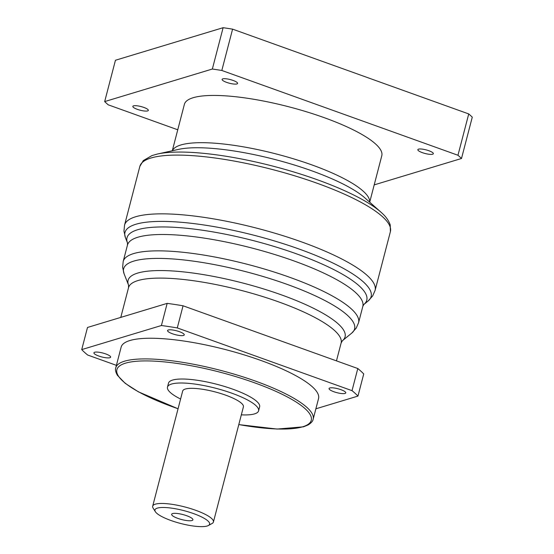 <?xml version="1.0" encoding="UTF-8"?>
<svg xmlns="http://www.w3.org/2000/svg" width="554" height="554" viewBox="0 0 554 554"><rect width="100%" height="100%" fill="white"/><g stroke="black" fill="none" stroke-linecap="round" stroke-linejoin="round"><path stroke-width="0.83" d="M152.682 506.19L182.668 391.062A31.384 7.361 14.6 0 1 185.355 389.033A31.384 7.361 14.6 0 1 220.402 393.409A31.384 7.361 14.6 0 1 243.407 406.878L213.422 522.013A31.384 7.361 -165.4 0 0 190.41 508.537A31.384 7.361 -165.4 0 0 155.369 504.161A31.384 7.361 -165.4 0 0 152.682 506.19A31.384 7.361 -165.4 0 0 153.133 508.15L155.355 511.695A28.247 6.627 -165.4 0 0 178.935 523.018A28.247 6.627 -165.4 0 0 207.196 526.002A28.247 6.627 -165.4 0 0 208.401 525.511A28.247 6.627 -165.4 0 0 192.093 513.08A28.247 6.627 -165.4 0 0 157.364 508.108A28.247 6.627 -165.4 0 0 155.355 511.695M208.401 525.511L212.071 523.502A31.384 7.361 -165.4 0 0 213.422 522.013M241.329 414.849A47.076 11.045 -165.4 0 0 254.563 413.88A47.076 11.045 -165.4 0 0 258.593 410.839A47.076 11.045 -165.4 0 0 224.086 390.625A47.076 11.045 -165.4 0 0 171.511 384.06A47.076 11.045 -165.4 0 0 167.488 387.108A47.076 11.045 -165.4 0 0 180.597 399.025M167.488 387.108L168.527 383.119A47.076 11.045 14.6 0 1 172.55 380.079A47.076 11.045 14.6 0 1 225.125 386.637A47.076 11.045 14.6 0 1 259.632 406.851L258.593 410.839M129.871 340.537A101.991 23.933 14.6 0 1 243.774 354.761A101.991 23.933 14.6 0 1 318.543 398.555L313.162 419.219A101.991 23.933 -165.4 0 0 238.393 375.425A101.991 23.933 -165.4 0 0 124.491 361.208A101.991 23.933 -165.4 0 0 115.765 367.801L121.146 347.136A101.991 23.933 14.6 0 1 129.871 340.537M315.87 408.81L357.96 396.089A149.068 34.985 -165.4 0 0 352.025 390.667L177.287 327.926A149.068 34.985 -165.4 0 0 161.408 325.517L81.729 349.602A149.068 34.985 -165.4 0 0 87.664 355.024L116.402 365.342M329.796 387.973A8.629 2.022 14.6 0 1 339.436 389.178A8.629 2.022 14.6 0 1 345.765 392.883A8.629 2.022 14.6 0 1 345.024 393.444A8.629 2.022 14.6 0 1 335.385 392.239A8.629 2.022 14.6 0 1 329.062 388.534A8.629 2.022 14.6 0 1 329.796 387.973M94.665 352.247A8.629 2.022 14.6 0 1 104.304 353.452A8.629 2.022 14.6 0 1 110.627 357.157A8.629 2.022 14.6 0 1 109.893 357.718A8.629 2.022 14.6 0 1 100.253 356.513A8.629 2.022 14.6 0 1 93.924 352.808A8.629 2.022 14.6 0 1 94.665 352.247M168.305 329.99A8.629 2.022 14.6 0 1 177.938 331.188A8.629 2.022 14.6 0 1 184.267 334.893A8.629 2.022 14.6 0 1 183.526 335.454A8.629 2.022 14.6 0 1 173.887 334.249A8.629 2.022 14.6 0 1 167.564 330.544A8.629 2.022 14.6 0 1 168.305 329.99M81.729 349.602L87.497 327.462L167.169 303.37A149.068 34.985 14.6 0 1 183.055 305.787L357.794 368.528A149.068 34.985 14.6 0 1 363.729 373.95L357.96 396.089M172.294 150.757L184.392 104.325A101.991 23.933 14.6 0 1 193.117 97.733A101.991 23.933 14.6 0 1 307.02 111.95A101.991 23.933 14.6 0 1 381.789 155.743L369.698 202.175M357.794 368.528L352.025 390.667M177.287 327.926L183.055 305.787M167.169 303.37L161.408 325.517M172.592 513.579A10.983 2.576 14.6 0 1 184.856 515.109A10.983 2.576 14.6 0 1 192.91 519.825A10.983 2.576 14.6 0 1 191.968 520.531A10.983 2.576 14.6 0 1 179.704 519.001A10.983 2.576 14.6 0 1 171.65 514.285A10.983 2.576 14.6 0 1 172.592 513.579M104.678 101.583L115.447 60.254L223.117 27.7A194.572 45.663 14.6 0 1 232.59 29.14L468.732 113.93A194.572 45.663 14.6 0 1 472.271 117.157L461.503 158.492A194.572 45.663 -165.4 0 0 457.964 155.258L221.822 70.469A194.572 45.663 -165.4 0 0 212.348 69.028L104.678 101.583A194.572 45.663 -165.4 0 0 108.217 104.817L177.758 129.788M374.199 184.884L461.503 158.492M147.648 110.918A8.005 1.877 14.6 0 1 138.708 109.803A8.005 1.877 14.6 0 1 132.842 106.368A8.005 1.877 14.6 0 1 133.528 105.849A8.005 1.877 14.6 0 1 142.461 106.964A8.005 1.877 14.6 0 1 148.333 110.405A8.005 1.877 14.6 0 1 147.648 110.918M236.904 83.938A8.005 1.877 14.6 0 1 227.964 82.816A8.005 1.877 14.6 0 1 222.099 79.381A8.005 1.877 14.6 0 1 222.784 78.862A8.005 1.877 14.6 0 1 231.724 79.984A8.005 1.877 14.6 0 1 237.59 83.419A8.005 1.877 14.6 0 1 236.904 83.938M432.653 154.22A8.005 1.877 14.6 0 1 423.72 153.105A8.005 1.877 14.6 0 1 417.854 149.67A8.005 1.877 14.6 0 1 418.54 149.151A8.005 1.877 14.6 0 1 427.473 150.266A8.005 1.877 14.6 0 1 433.339 153.7A8.005 1.877 14.6 0 1 432.653 154.22M223.117 27.7L212.348 69.028M221.822 70.469L232.59 29.14M468.732 113.93L457.964 155.258M238.802 424.558A100.426 23.566 -165.4 0 0 302.664 426.795A100.426 23.566 -165.4 0 0 254.473 382.772A100.426 23.566 -165.4 0 0 125.488 363.175A100.426 23.566 -165.4 0 0 178.063 408.741M120.786 317.4L128.528 287.678A109.837 25.775 14.6 0 1 137.925 280.573A109.837 25.775 14.6 0 1 260.588 295.891A109.837 25.775 14.6 0 1 341.112 343.051L336.465 360.869M128.535 285.047L124.096 273.815A119.339 28.005 14.6 0 1 133.839 261.086A119.339 28.005 14.6 0 1 276.529 280.726A119.339 28.005 14.6 0 1 351.735 333.113L342.386 340.752A112.109 26.308 -165.4 0 0 271.737 291.536A112.109 26.308 -165.4 0 0 137.683 273.08A112.109 26.308 -165.4 0 0 128.535 285.047L128.528 287.678M358.556 322.76A121.61 28.538 -165.4 0 0 269.403 270.546A121.61 28.538 -165.4 0 0 133.597 253.594A121.61 28.538 -165.4 0 0 123.196 261.453L127.455 245.103A121.61 28.538 14.6 0 1 137.863 237.237A121.61 28.538 14.6 0 1 273.669 254.189A121.61 28.538 14.6 0 1 362.815 306.41L358.556 322.76L356.18 328.169L351.735 333.113M127.51 242.964L125.481 237.825A127.185 29.847 14.6 0 1 135.862 224.259A127.185 29.847 14.6 0 1 287.935 245.193A127.185 29.847 14.6 0 1 368.085 301.023L363.819 304.506A123.874 29.071 -165.4 0 0 285.726 250.131A123.874 29.071 -165.4 0 0 137.621 229.744A123.874 29.071 -165.4 0 0 127.503 242.95L127.455 245.103M375.093 290.4A129.449 30.38 -165.4 0 0 280.192 234.813A129.449 30.38 -165.4 0 0 135.626 216.766A129.449 30.38 -165.4 0 0 124.546 225.139L139.85 166.387A129.449 30.38 14.6 0 1 150.93 158.015A129.449 30.38 14.6 0 1 295.497 176.061A129.449 30.38 14.6 0 1 390.397 231.648L375.093 290.4L372.662 295.94L368.085 301.023M390.397 231.648L390.21 224.876C387.814 218.096 383.16 214.204 380.993 212.21A127.101 29.826 -165.4 0 0 273.641 166.318A127.101 29.826 -165.4 0 0 157.544 154.005L151.969 155.57L143.32 160.57L139.85 166.387M157.544 154.005L178.637 149.365A105.918 24.854 14.6 0 1 275.386 159.621A105.918 24.854 14.6 0 1 364.844 197.868L380.993 212.21M369.636 202.127A101.991 23.933 -165.4 0 0 292.955 158.659A101.991 23.933 -165.4 0 0 180.812 144.982A101.991 23.933 -165.4 0 0 172.37 150.743M115.765 367.801C115.073 369.58 115.613 372.073 117.393 375.287L125.183 383.326L138.438 391.851L178.056 408.783M238.788 424.606L277.111 429.052L303.502 426.822L308.086 424.96C311.203 423.021 312.892 421.109 313.162 419.219M341.112 343.051L342.386 340.752M123.196 261.453L122.628 267.333L124.096 273.815M362.815 306.41L363.812 304.513M124.546 225.139L123.964 231.157L125.481 237.825"/></g></svg>
